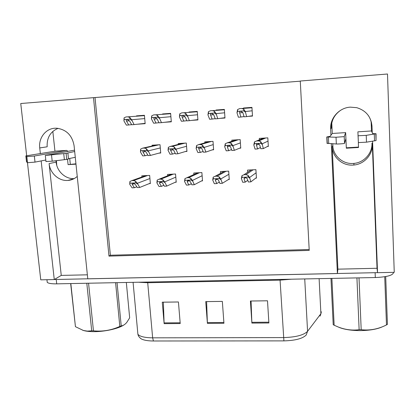 <?xml version="1.0" encoding="UTF-8"?>
<svg xmlns="http://www.w3.org/2000/svg" width="415" height="415" viewBox="0 0 415 415"><rect width="100%" height="100%" fill="white"/><g stroke="black" fill="none" stroke-linecap="round" stroke-linejoin="round"><path stroke-width="0.62" d="M74.145 178.621C65.461 179.218 56.943 171.411 56.124 162.125L55.973 160.724M77.242 176.411C74.565 178.818 71.447 180.162 67.889 180.442L67.635 180.458C58.733 181.127 49.95 173.117 49.095 163.577L61.254 275.404L54.266 279.554L40.758 279.84L27.463 162.701M371.959 144.026L371.949 143.139C372.52 153.161 364.033 162.607 353.954 163.401L353.072 163.469C342.671 164.231 333.079 155.708 332.814 145.489L332.737 143.818M26.674 155.713L20.75 103.517L93.51 97.66L108.979 256.112L309.227 250.406L300.278 81.024L387.501 74.005L394.25 272.328L377.536 272.681L377.022 268.277L337.898 269.159L332.187 146.656C332.462 157.129 342.297 165.876 352.963 165.092L353.865 165.025C364.204 164.221 372.914 154.536 372.322 144.259L371.949 143.139M331.326 143.751L337.395 273.537L87.778 278.839L74.083 145.696C72.189 135.352 66.395 129.527 56.694 128.209L54.827 128.23C45.583 128.692 38.45 138.122 39.731 147.932L40.364 153.68M39.731 147.932L47.17 146.806C46.724 137.77 50.376 131.612 58.121 128.339M372.245 132.686L372.001 126.279C371.077 116.703 365.983 110.504 356.724 107.672L350.322 107.143C339.195 107.718 329.889 118.171 330.631 128.977L330.926 135.3M340.741 110.214C334.365 114.654 331.227 120.656 331.315 128.23L330.631 128.977M371.508 122.544L371.622 125.589C371.461 121.88 370.346 118.493 368.292 115.427M41.163 160.921L54.266 279.554M377.536 272.681L372.566 141.167M87.363 274.818L61.254 275.404M337.898 269.159L337.395 273.537M54.951 151.2L52.83 131.405M371.109 121.081L371.487 131.016M332.254 133.516L331.767 123.016M300.284 81.169L93.51 97.66M95.04 97.675L110.369 255.235L309.18 249.514M110.369 255.235L108.979 256.112M219.872 118.379L224.977 118.021L224.375 109.415L216.028 110.032L216.054 110.406M191.891 120.36L197.913 119.935L197.27 111.407L189.064 112.014L189.095 112.372M164.397 122.306L171.312 121.818L170.627 113.368L162.556 113.959L162.587 114.307M137.381 124.22L145.157 123.67L144.425 115.292L136.488 115.873L136.519 116.216M248.352 116.366L252.502 116.07L251.947 107.392L243.455 108.014L243.481 108.408M239.559 148.212L240.747 148.139L240.181 139.611L231.809 140.146L231.892 141.308M212.241 149.877L213.621 149.794L213.009 141.344L204.782 141.868L204.854 142.859M185.386 151.517L186.952 151.423L186.294 143.045L178.206 143.559L178.274 144.436M158.987 153.13L160.724 153.021L160.029 144.716L152.072 145.224L152.139 146.018M267.348 146.516L268.339 146.454L267.82 137.853L259.308 138.392L259.396 139.824M228.406 179.55L229.251 179.508L228.67 171.13L220.422 171.577L220.547 173.356M201.571 180.93L202.515 180.883L201.887 172.578L193.779 173.019L193.893 174.533M175.182 182.289L176.225 182.232L175.555 174.004L167.577 174.435L167.686 175.763M149.224 183.622L150.365 183.565L149.654 175.405L141.806 175.825L141.914 177.013M255.707 178.149L256.444 178.108L255.905 169.657L247.516 170.114L247.662 172.292M251.947 107.397L248.45 107.656L248.471 108.03M248.45 107.656L243.455 108.014M144.425 115.297L136.488 115.873M170.627 113.373L162.556 113.959M197.275 111.417L196.326 111.485L196.352 111.827M196.326 111.485L189.064 112.014M224.375 109.425L222.175 109.586L222.196 109.882M222.175 109.586L216.028 110.032M377.022 268.277L372.322 144.259M377.531 272.645L54.324 279.518M153.425 340.995L152.642 337.836L283.507 337.587C295.755 337.234 303.78 335.138 307.572 331.31L306.208 335.004C302.675 338.604 295.241 340.565 283.907 340.881L153.425 340.995C147.963 340.959 143.932 340.269 141.328 338.925L139.658 337.545M319.913 315.001L320.084 316.126M393.456 272.344L393.467 272.624C392.896 275.368 386.847 277.002 375.31 277.536L56.71 283.85C51.652 283.912 48.493 283.419 47.243 282.376L47.097 281.095M251.889 323.088L250.416 301.02L267.499 300.792L268.894 322.979L251.889 323.088L251.848 322.305L268.842 322.19M164.132 323.653L162.275 302.187L178.429 301.975L180.219 323.55L164.132 323.653L164.086 322.891L180.157 322.782M207.401 323.373L205.731 301.612L222.341 301.394L223.939 323.269L207.401 323.373L207.36 322.6L223.882 322.491M206.603 301.601L207.36 322.6M163.37 302.172L164.086 322.891M251.054 301.01L251.848 322.305M244.015 178.694L245.13 177.262L247.179 178.528L248.367 181.988L250.888 181.858L249.586 177.49L248.03 175.327L245.898 174.658L243.921 174.762L241.966 175.649L241.385 178.554L242.723 182.273L245.229 182.144L244.015 178.694L245.903 177.376M256.413 177.599L250.888 181.858M247.781 180.271L245.229 182.144M249.628 178.128L248.144 177.049L242.08 177.366L241.385 178.554M241.966 175.649L242.08 177.366M248.144 177.049L248.03 175.327M256.48 145.136C256.325 144.238 256.719 143.709 257.663 143.549L259.702 144.939L260.786 148.746L263.338 148.596L262.156 143.829L260.62 141.541L258.452 140.882L256.512 141.001L254.452 141.93L253.824 144.996L255.049 149.094L257.596 148.944L256.48 145.136L259.027 143.989M268.313 146.013L263.338 148.596M260.438 147.538L257.596 148.944M262.197 144.477L260.729 143.3L254.566 143.683L253.824 144.996M254.452 141.93L254.566 143.683M260.729 143.3L260.62 141.541M239.652 112.911C239.455 111.936 239.829 111.365 240.762 111.189L242.858 112.678L244.108 116.802L246.655 116.625L245.296 111.516L243.704 109.129L241.54 108.476L239.605 108.621L237.556 109.576L236.986 112.776L238.381 117.206L240.923 117.03L239.652 112.911L242.817 112.558M252.481 115.738L246.655 116.625M244.036 116.568L240.923 117.03M245.338 112.169L243.818 110.898L237.676 111.344L236.986 112.776M237.556 109.576L237.676 111.344M243.818 110.898L243.704 109.129M366.497 142.169L366.232 135.363L376.037 133.708L372.67 133.63L371.467 130.964L357.896 131.83L358.373 142.594L366.497 142.169L376.052 140.581L376.042 133.863M358.337 142.589L358.534 147.486L346.333 148.207L345.918 138.62L344.517 143.367L344.222 136.628L336.026 137.251L326.781 136.96L330.179 136.302L332.296 133.464L345.654 132.613L346.333 148.207M358.519 147.086L346.426 147.802M332.778 143.823L332.913 146.754M344.222 136.628L345.654 132.613M327.269 143.294L336.337 143.995C338.183 144.109 344.663 143.616 344.517 143.367M327.285 143.549L326.968 136.981M328.706 143.626L328.395 137.028M366.232 135.363L357.963 135.772M375.803 133.915L376.052 140.581M374.288 134.149L374.538 140.841M215.323 180.167L216.314 178.756L218.435 180.006L219.877 183.42L222.352 183.295L220.775 178.979L219.151 176.842L217.05 176.178L215.115 176.282L213.191 177.158L212.724 180.032L214.327 183.7L216.791 183.575L215.323 180.167L217.398 178.995M229.22 179.047L222.352 183.295M219.312 182.076L216.791 183.575M220.822 179.612L219.27 178.549L213.315 178.86L212.724 180.032M213.191 177.158L213.315 178.86M219.27 178.549L219.151 176.842M187.144 181.62L188.011 180.224L190.2 181.459L191.886 184.831L194.313 184.706L192.472 180.442L190.781 178.331L188.711 177.672L186.817 177.77L184.929 178.637L184.566 181.48L186.434 185.106L188.856 184.981L187.144 181.62L189.318 180.572M202.484 180.452L194.313 184.706M191.336 183.731L188.856 184.981M192.524 181.07L190.91 180.022L185.059 180.323L184.566 181.48M184.929 178.637L185.059 180.323M190.91 180.022L190.781 178.331M159.459 183.041L160.211 181.666L162.462 182.885L164.382 186.216L166.768 186.096L164.672 181.884L162.913 179.794L160.875 179.135L159.018 179.233L157.166 180.094L156.906 182.906L159.023 186.485L161.404 186.366L159.459 183.041L161.684 182.107M176.188 181.827L166.768 186.096M163.847 185.287L161.404 186.366M164.724 182.501L163.054 181.464L157.306 181.765L156.906 182.906M157.166 180.094L157.306 181.765M163.054 181.464L162.913 179.794M132.255 184.442L132.089 183.529L132.893 183.088L135.207 184.286L137.355 187.575L139.699 187.456L137.355 183.295L135.534 181.225L133.526 180.577L131.705 180.67L129.885 181.521L129.729 184.307L132.089 187.839L134.429 187.725L132.255 184.442L134.501 183.596M150.329 183.176L139.699 187.456M136.831 186.776L134.429 187.725M137.407 183.912L135.684 182.885L130.035 183.181L129.729 184.307M129.885 181.521L130.035 183.181M135.684 182.885L135.534 181.225M227.347 146.931C227.124 146.044 227.477 145.525 228.395 145.369L230.507 146.734L231.85 150.5L234.361 150.344L232.893 145.639L231.28 143.382L229.153 142.724L227.249 142.843L225.231 143.761L224.712 146.796L226.217 150.837L228.717 150.687L227.347 146.931L229.988 145.976M240.721 147.735L234.361 150.344M231.523 149.576L228.717 150.687M232.934 146.288L231.399 145.12L225.35 145.499L224.712 146.796M225.231 143.761L225.35 145.499M231.399 145.12L231.28 143.382M198.733 148.695C198.453 147.823 198.759 147.309 199.657 147.154L201.835 148.503L203.433 152.217L205.897 152.066L204.154 147.424L202.473 145.188L200.378 144.534L198.505 144.653L196.534 145.561L196.124 148.56L197.898 152.549L200.357 152.404L198.733 148.695L201.4 147.875M213.595 149.41L205.897 152.066M203.117 151.475L200.357 152.404M204.201 148.062L202.603 146.91L196.663 147.278L196.124 148.56M196.534 145.561L196.663 147.278M202.603 146.91L202.473 145.188M170.627 150.427C170.29 149.566 170.555 149.058 171.431 148.907L173.678 150.24L175.514 153.903L177.936 153.757L175.929 149.172L174.181 146.962L172.116 146.313L170.28 146.428L168.345 147.33L168.044 150.292L170.077 154.235L172.495 154.084L170.627 150.427L173.288 149.706M186.921 151.055L177.936 153.757M175.208 153.291L172.495 154.084M175.981 149.805L174.321 148.669L168.485 149.032L168.044 150.292M168.345 147.33L168.485 149.032M174.321 148.669L174.181 146.962M143.019 152.129C142.625 151.278 142.853 150.78 143.704 150.629L146.013 151.947L148.088 155.563L150.469 155.418L148.202 150.889L146.391 148.705L144.358 148.062L142.553 148.176L140.659 149.063L140.462 151.999L142.744 155.884L145.115 155.739L143.019 152.129L145.66 151.485M160.698 152.668L150.469 155.418M147.787 155.039L145.115 155.739M148.254 151.517L146.537 150.396L140.804 150.749L140.462 151.999M140.659 149.063L140.804 150.749M146.537 150.396L146.391 148.705M210.592 115.002C210.332 114.047 210.659 113.482 211.572 113.305L213.741 114.779L215.25 118.846L217.751 118.669L216.106 113.627L214.441 111.267L212.314 110.623L210.415 110.764L208.408 111.708L207.951 114.867L209.627 119.24L212.122 119.064L210.592 115.002L213.704 114.68M224.951 117.694L217.751 118.669M215.178 118.659L212.122 119.064M216.153 114.275L214.571 113.02L208.538 113.461L207.951 114.867M208.408 111.708L208.538 113.461M214.571 113.02L214.441 111.267M182.055 117.061C181.739 116.112 182.024 115.557 182.911 115.386L185.147 116.838L186.906 120.848L189.365 120.677L187.445 115.697L185.713 113.368L183.617 112.73L181.754 112.864L179.788 113.803L179.441 116.926L181.386 121.242L183.835 121.066L182.055 117.061L185.111 116.76M197.893 119.613L189.365 120.677M186.838 120.698L183.835 121.066M187.497 116.345L185.847 115.105L179.923 115.536L179.441 116.926M179.788 113.803L179.923 115.536M185.847 115.105L185.713 113.368M154.027 119.079C153.649 118.145 153.898 117.595 154.764 117.429L157.067 118.861L159.059 122.819L161.476 122.648L159.298 117.736L157.498 115.432L155.433 114.794L153.602 114.929L151.677 115.858L151.439 118.944L153.638 123.203L156.045 123.032L154.027 119.079L157.031 118.794M171.286 121.502L161.476 122.648M158.997 122.69L156.045 123.032M159.35 118.374L157.643 117.155L151.823 117.575L151.439 118.944M151.677 115.858L151.823 117.575M157.643 117.155L157.498 115.432M126.492 121.061C126.061 120.143 126.269 119.598 127.115 119.432L129.48 120.848L131.705 124.754L134.081 124.583L131.643 119.738L129.786 117.455L127.753 116.828L125.953 116.957L124.064 117.876L123.929 120.931L126.378 125.128L128.743 124.962L126.492 121.061L129.444 120.791M145.126 123.359L134.081 124.583M131.643 124.645L128.743 124.962M131.7 120.371L129.936 119.162L124.22 119.577L123.929 120.931M124.064 117.876L124.22 119.577M129.936 119.162L129.786 117.455M382.703 326.652C377.422 329.147 369.931 330.47 360.236 330.61C351.967 330.579 345.213 329.619 339.968 327.736L338.256 327.015M359.017 277.863L361.19 329.686L359.131 329.697L356.931 277.9M331.891 278.398L334.148 325.23L338.401 327.072C345.27 329.743 352.179 330.615 359.131 329.697M334.148 325.23L333.209 324.696L330.973 278.418M385.706 276.561L387.428 324.385L386.474 324.935L384.731 276.732M361.19 329.686C369.791 330.714 378.221 329.131 386.474 324.935M74.539 150.168L45.302 155.459L66.089 153.368L66.722 159.396L52.191 161.186L51.527 155.049M75.981 164.169L68.086 164.636L67.526 159.277M75.945 163.806L68.086 164.636M56.414 160.667L56.741 165.305M70.301 164.143L69.71 158.442M55.605 151.112L25.839 155.895L26.814 156.621L34.331 156.03L66.597 150.412L68.091 151.319M25.839 155.895L26.513 161.84L27.504 162.711L35.01 162.109L34.331 156.03M45.8 160.024L35.01 162.109M26.612 161.98L25.938 156.014M66.089 153.368L74.679 151.506M75.276 157.306L68.475 158.696M45.961 161.508L52.191 161.186M67.884 153.057L68.501 158.971L66.722 159.396M63.739 153.643L64.377 159.687M123.805 325.023C118.534 328.613 105.057 331.678 94.143 331.658C89.573 331.663 85.889 331.243 83.104 330.407L82.829 330.319M88.561 283.217L93.453 330.812L91.71 330.822L86.802 283.253M70.83 283.57L75.437 326.678L83.425 330.49L87.311 331.108L91.71 330.822M75.437 326.678L70.659 283.575M117.051 282.656L121.222 325.92L119.821 326.429L115.588 282.682M121.222 325.92C123.177 325.682 125.04 324.499 126.808 322.372L129.667 317.828L126.331 282.47M93.453 330.812C102.547 331.756 111.339 330.293 119.821 326.429M49.095 163.577L56.124 162.125M332.187 146.656L332.814 145.489M371.622 125.589L372.001 126.279M304.735 278.937L307.572 331.31L320.899 313.699L321.36 311.805M320.899 313.699L319.114 278.652M291.455 279.202L280.073 280.135L283.907 340.881M137.77 332.877L137.899 334.308C139.922 336.565 144.835 337.743 152.642 337.836L147.709 282.729L138.382 282.231M375.31 277.536L375.124 272.733M56.71 283.85L56.233 279.508M280.026 279.425L280.073 280.135L147.709 282.729L147.631 282.05M251.324 169.906L243.989 174.757M253.114 169.813L245.898 174.658M256.107 172.79L249.586 177.49M263.556 138.122L256.512 141.001M265.367 138.008L258.452 140.882M268.017 141.116L262.156 143.829M241.54 108.476L239.605 108.621M252.164 110.795L245.296 111.516M336.337 143.995L336.026 137.251M224.297 171.369L215.172 176.276M226.056 171.271L217.05 176.178M228.888 174.274L220.775 178.979M197.722 172.806L186.869 177.765M199.449 172.713L188.711 177.672M202.126 175.721L192.472 180.442M171.582 174.217L159.07 179.233M173.283 174.124L160.875 179.135M175.81 177.138L164.672 181.884M145.873 175.607L131.752 180.67M147.548 175.514L133.526 180.577M149.924 178.523L137.355 183.295M236.26 139.86L227.249 142.843M238.034 139.751L229.153 142.724M240.399 142.874L232.893 145.639M209.419 141.572L198.505 144.653M211.162 141.463L200.378 144.534M213.248 144.596L204.154 147.424M183.02 143.253L170.28 146.428M184.742 143.144L172.116 146.313M186.548 146.282L175.929 149.172M157.062 144.908L142.553 148.176M158.753 144.799L144.358 148.062M160.299 147.932L148.202 150.889M212.314 110.623L210.415 110.764M224.608 112.792L216.106 113.627M183.617 112.73L181.754 112.864M197.524 114.758L187.445 115.697M155.433 114.794L153.602 114.929M170.897 116.688L159.298 117.736M127.753 116.828L125.953 116.957M144.71 118.581L131.643 119.738M55.392 151.122L66.597 150.412M27.432 162.685L26.742 156.6M353.865 165.025L353.954 163.401M67.889 180.442L73.834 178.787M141.328 338.925C139.435 337.634 138.294 336.098 137.899 334.308L133.08 282.335M320.105 315.986L320.997 313.564M47.243 282.376L46.942 279.71M251.262 169.911L243.921 174.762M265.725 137.988L258.789 140.877M251.972 107.765L242.236 108.502M327.093 143.523L326.781 136.96M358.373 142.594L358.098 135.814M224.245 171.369L215.115 176.282M197.67 172.806L186.817 177.77M171.54 174.222L159.018 179.233M145.831 175.607L131.705 180.67M238.36 139.731L229.448 142.719M211.463 141.442L200.642 144.529M185.012 143.128L172.355 146.308M159.002 144.783L144.57 148.056M224.401 109.778L212.931 110.639M197.301 111.76L184.172 112.74M170.653 113.705L155.936 114.805M144.456 115.624L128.209 116.833M339.968 327.736L338.401 327.072M45.972 161.591L45.302 155.459M27.504 162.711L26.814 156.621M83.104 330.407L82.777 330.304"/></g></svg>
